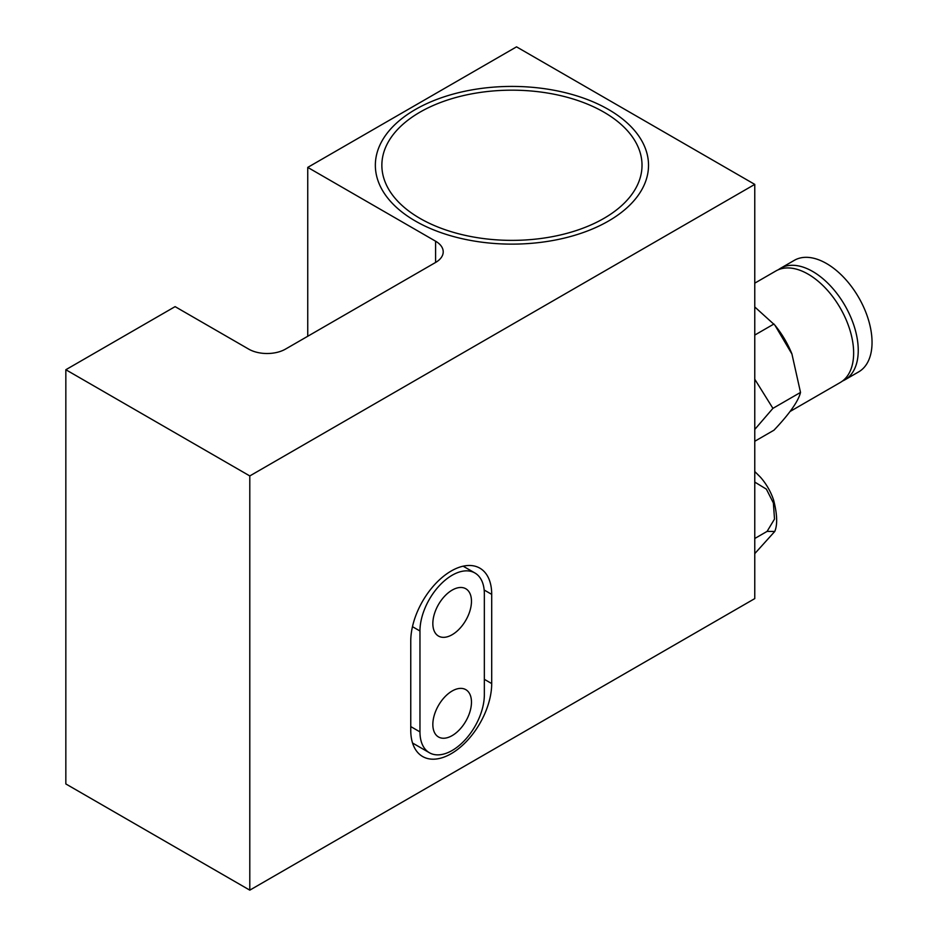 <?xml version="1.0" encoding="UTF-8"?>
<svg xmlns="http://www.w3.org/2000/svg" width="937" height="937" viewBox="0 0 937 937"><rect width="100%" height="100%" fill="white"/><g stroke="black" fill="none" stroke-linecap="round" stroke-linejoin="round"><path stroke-width="1.41" d="M603.92 112.171A130.079 75.101 0 0 0 462.164 95.89A130.079 75.101 0 0 0 381.863 165.275A130.079 75.101 0 0 0 419.963 218.38A130.079 75.101 0 0 0 561.72 234.66A130.079 75.101 0 0 0 642.021 165.275A130.079 75.101 0 0 0 603.92 112.171M754.765 184.39L754.765 598.602L249.792 890.15L249.792 475.937L754.765 184.39L516.533 46.85L307.746 167.395L307.746 336.266M307.746 167.395L435.6 241.207A26.013 15.015 180 0 1 443.213 251.83A26.013 15.015 180 0 1 435.6 262.454L285.48 349.114A26.013 15.015 180 0 1 248.692 349.114L175.102 306.633L65.836 369.728L249.792 475.937M410.757 641.084L410.757 730.31A57.239 33.041 120 0 0 422.61 756.51A57.239 33.041 120 0 0 466.72 741.179A57.239 33.041 120 0 0 491.702 683.577L491.702 594.363A57.239 33.041 120 0 0 479.849 568.162A57.239 33.041 120 0 0 435.74 583.493A57.239 33.041 120 0 0 410.757 641.084M249.792 890.15L65.836 783.941L65.836 369.728M415.36 221.027A136.579 78.86 0 0 0 564.203 238.127A136.579 78.86 0 0 0 648.521 165.275A136.579 78.86 0 0 0 608.511 109.512A136.579 78.86 0 0 0 459.669 92.423A136.579 78.86 0 0 0 375.35 165.275A136.579 78.86 0 0 0 415.36 221.027M452.149 735.615A27.314 15.777 120 0 0 469.999 711.546A27.314 15.777 120 0 0 465.806 689.655A27.314 15.777 120 0 0 452.149 691.002A27.314 15.777 120 0 0 434.311 715.083A27.314 15.777 120 0 0 438.493 736.974A27.314 15.777 120 0 0 452.149 735.615M452.149 634.712A27.314 15.777 120 0 0 469.999 610.643A27.314 15.777 120 0 0 465.806 588.752A27.314 15.777 120 0 0 452.149 590.111A27.314 15.777 120 0 0 434.311 614.18A27.314 15.777 120 0 0 438.493 636.071A27.314 15.777 120 0 0 452.149 634.712M419.963 630.999L419.963 731.902A45.526 26.283 120 0 0 429.392 752.739A45.526 26.283 120 0 0 452.149 750.49A45.526 26.283 120 0 0 484.347 694.727L484.347 593.824A45.526 26.283 120 0 0 474.918 572.987A45.526 26.283 120 0 0 452.149 575.236A45.526 26.283 120 0 0 419.963 630.999L412.467 626.677M778.296 269.762A64.384 37.175 60 0 1 780.521 268.298A64.384 37.175 60 0 1 812.707 271.484A64.384 37.175 60 0 1 854.778 328.219A64.384 37.175 60 0 1 844.905 379.825A64.384 37.175 60 0 1 842.527 381.008M780.521 268.298L794.318 260.334A64.384 37.175 60 0 1 826.504 263.52A64.384 37.175 60 0 1 868.576 320.255A64.384 37.175 60 0 1 858.702 371.86L844.905 379.825M754.765 379.227L772.92 408.356L754.765 429.439M774.911 325.186L776.41 327.095A64.384 37.175 60 0 1 791.929 353.975A64.384 37.175 60 0 1 791.999 354.139L774.911 325.186L754.765 306.961M754.765 441.28L773.962 430.2C789.551 413.756 798.394 401.165 800.514 392.416L791.929 353.975M754.765 283.161L775.918 270.945A64.384 37.175 60 0 1 808.116 274.143A64.384 37.175 60 0 1 850.175 330.878A64.384 37.175 60 0 1 840.313 382.472L790.137 411.448M773.962 323.991L754.765 335.071M800.514 392.416L772.92 408.356M754.765 553.626L774.77 531.455C777.64 524.626 777.241 514.132 773.575 499.96A39.565 22.839 -120 0 0 760.387 477.12L754.765 471.534M774.77 531.455L767.098 531.384L774.512 519.051L773.376 502.958L766.372 489.137L754.765 482.087M767.098 531.384L754.765 538.506M435.6 262.454L435.6 241.207M484.16 590.005L491.702 594.363M484.347 679.325L491.702 683.577M410.757 726.585L419.963 731.902M474.918 572.987L463.136 566.182M429.392 752.739L412.549 743.018"/></g></svg>
